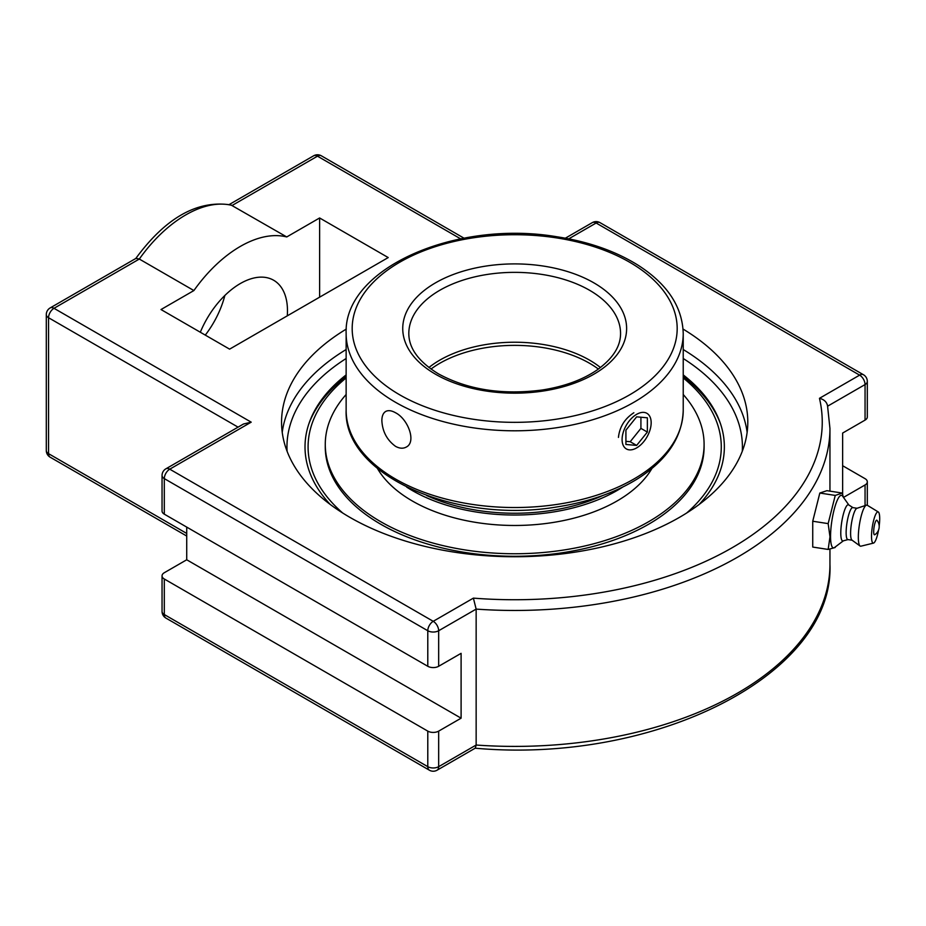 <?xml version="1.0" encoding="UTF-8"?>
<svg xmlns="http://www.w3.org/2000/svg" width="926" height="926" viewBox="0 0 926 926"><rect width="100%" height="100%" fill="white"/><g stroke="black" fill="none" stroke-linecap="round" stroke-linejoin="round"><path stroke-width="1.39" d="M828.157 549.442L812.739 547.058L812.739 521.234L819.823 493.037L826.918 490.676L842.347 493.06L835.252 495.422L828.157 523.618L829.985 536.814L828.157 549.442L835.113 547.521L835.565 546.722M819.823 493.037L835.252 495.422M812.739 521.234L828.157 523.618M843.25 497.077L842.347 493.06M843.343 540.842L834.639 547.428A26.565 5.614 -81.2 0 1 830.553 536.409A26.565 5.614 -81.2 0 1 834.997 506.545A26.565 5.614 -81.2 0 1 842.579 496.116L848.876 505.029M874.781 534.73A7.408 1.563 -81.2 0 1 874.063 527.253A7.408 1.563 -81.2 0 1 877.015 520.354A9.804 9.804 0 0 1 874.781 534.73M848.008 539.592L843.088 540.9A18.3 3.866 -81.2 0 1 840.785 533.052A18.3 3.866 -81.2 0 1 843.574 513.409A18.3 3.866 -81.2 0 1 848.667 504.89L852.95 507.633M852.128 540.228L847.846 539.569A16.17 3.415 -81.2 0 1 846.132 532.6A16.17 3.415 -81.2 0 1 848.424 515.886A16.17 3.415 -81.2 0 1 852.788 507.61L857.071 508.27M878.577 530.008A15.811 3.345 -81.2 0 1 873.484 543.111L860.925 546.178A20.789 4.398 -81.2 0 1 860.08 546.004L851.955 540.101A16.17 3.415 -81.2 0 1 850.6 533.295A16.17 3.415 -81.2 0 1 856.874 508.328L866.4 505.156A20.789 4.398 -81.2 0 1 867.257 505.249L878.299 511.974A15.811 3.345 -81.2 0 1 879.7 518.676A15.811 3.345 -81.2 0 1 879.191 526.003M860.08 546.004A20.789 4.398 -81.2 0 1 858.333 537.254A20.789 4.398 -81.2 0 1 866.4 505.156M873.484 543.111A15.811 3.345 -81.2 0 1 871.516 536.316A15.811 3.345 -81.2 0 1 873.913 519.382A15.811 3.345 -81.2 0 1 878.299 511.974M683.075 329.077A233.12 134.594 180 0 1 747.803 422.163A233.12 134.594 180 0 1 514.682 556.746A233.12 134.594 180 0 1 281.562 422.163A233.12 134.594 180 0 1 346.301 329.077M330.212 504.45A209.67 121.051 180 0 1 309.446 422.163A209.67 121.051 180 0 1 346.139 374.903M683.226 374.903A209.67 121.051 180 0 1 719.93 422.163A209.67 121.051 180 0 1 699.153 504.45M827.682 406.144L865.058 384.568A7.697 4.445 0 0 0 867.315 381.419A7.697 7.697 0 0 0 863.472 374.752A7.697 4.445 120 0 0 859.617 375.134L819.464 398.319C824.221 399.488 826.93 402.115 827.589 406.201M819.464 398.319A307.559 177.572 180 0 1 473.383 598.127L476.149 609.1A315.268 182.017 0 0 0 829.951 428.449L827.462 405.102M842.637 494.287L842.637 433.055L865.058 420.103A7.697 4.445 0 0 0 867.315 416.966L867.315 381.419M473.383 598.127L433.229 621.311L169.747 469.181A7.697 4.445 -120 0 0 165.904 468.811A7.697 7.697 0 0 0 162.05 475.478L162.05 511.013A7.697 4.445 0 0 0 164.307 514.161L427.789 666.28A7.697 4.445 0 0 0 438.669 666.28L461.102 653.339L461.102 718.182L438.669 731.123A7.697 4.445 180 0 1 427.789 731.123L164.307 579.005A7.697 4.445 180 0 1 162.05 575.868A7.697 4.445 180 0 1 164.307 572.719L186.728 559.779L186.728 527.102M162.05 475.478A7.697 4.445 0 0 0 164.307 478.615A7.697 4.445 120 0 1 169.747 469.181L251.201 422.163L243.503 424.004L165.904 468.811M135.636 258.69C165.673 217.726 197.435 199.808 230.921 204.935L286.736 236.952A112.162 64.762 120 0 0 193.893 290.556L161.008 309.539L229.602 349.148L388.214 257.567L319.62 217.969L286.736 236.952M193.893 290.556L139.317 259.048L135.983 258.366L50.154 307.93A7.697 7.697 0 0 0 46.3 314.597A7.697 4.445 0 0 0 48.557 317.734L238.063 427.141M842.637 465.72L865.058 478.673A7.697 4.445 180 0 1 867.315 481.809A7.697 4.445 180 0 1 865.058 484.958L843.493 497.412M165.904 618.07A7.697 4.445 -60 0 1 164.307 614.551A7.697 4.445 180 0 1 162.05 611.403A7.697 7.697 0 0 0 165.904 618.07L429.386 770.2A7.697 7.697 0 0 0 437.084 770.2L475.339 748.104L476.149 745.036L476.149 609.1L438.669 630.733A7.697 4.445 0 0 1 427.789 630.733L427.789 666.28M186.728 559.779L461.102 718.182M205.283 335.108A66.695 38.498 120 0 0 224.844 295.498M200.317 332.237A66.695 38.498 -60 0 1 273.656 280.254A66.695 38.498 -60 0 1 287.28 315.847M319.62 297.165L319.62 217.969M381.859 420.624C381.894 416.075 383.167 413.019 385.667 411.468C388.26 410.079 391.536 410.507 395.506 412.741C408.135 419.061 416.631 442.165 406.225 447.084C403.099 448.786 399.523 448.531 395.506 446.32C386.975 440.058 382.426 431.493 381.859 420.624M428.912 367.518A105.877 61.128 180 0 1 600.453 367.518M618.441 437.408C619.598 426.886 624.737 418.668 633.87 412.741M342.794 513.085A206.591 119.269 180 0 1 346.139 377.935M683.226 377.935A206.591 119.269 180 0 1 686.571 513.085M720.555 423.981A210.503 121.537 0 0 0 683.226 376.523M346.139 376.523A210.503 121.537 0 0 0 308.809 423.981M624.043 430.011A20.557 11.864 -60 0 1 646.915 413.332A20.557 11.864 -60 0 1 649.219 432.257A20.557 11.864 -60 0 1 626.358 448.936A20.557 11.864 -60 0 1 624.043 430.011M625.918 444.468L625.918 430.173L636.637 416.839L647.355 417.8L647.355 432.083L636.637 445.418L625.918 444.468M625.918 441.332L630.201 441.714L640.919 428.379L640.919 417.221M636.637 445.418L630.201 441.714M647.355 432.083L640.919 428.379M426.539 495.479A141.678 81.801 0 0 0 602.838 495.479M406.664 487.088A144.757 83.572 0 0 0 622.7 487.088M346.139 394.499A189.413 109.361 0 0 0 339.657 402.59A189.413 109.361 0 0 0 325.269 444.399L325.269 446.911A189.413 109.361 0 0 0 477.77 554.176A189.413 109.361 0 0 0 689.708 488.72A189.413 109.361 0 0 0 704.096 446.911L704.096 444.399A189.413 109.361 0 0 0 683.226 394.499M325.269 444.399A189.413 109.361 0 0 0 477.77 551.653A189.413 109.361 0 0 0 689.708 486.208A189.413 109.361 0 0 0 704.096 444.399M377.438 468.463A144.757 83.572 0 0 0 509.705 525.424A144.757 83.572 0 0 0 648.443 473.846A144.757 83.572 0 0 0 651.927 468.463M346.139 349.53A233.12 134.594 0 0 0 282.233 432.338M747.132 432.338A233.12 134.594 0 0 0 683.226 349.53M287.083 451.263A227.727 131.48 180 0 1 346.139 358.501M683.226 358.501A227.727 131.48 180 0 1 742.293 451.263M437.084 770.2A7.697 4.445 -120 0 0 438.669 766.67A7.697 4.445 180 0 1 427.789 766.67L164.307 614.551L164.307 579.005M429.386 770.2A7.697 4.445 -60 0 1 427.789 766.67L427.789 731.123M46.3 314.597L46.3 450.522A7.697 7.697 0 0 0 50.154 457.189A7.697 4.445 -60 0 1 48.557 453.671L48.557 317.734A7.697 4.445 120 0 1 53.997 308.3A7.697 4.445 -120 0 0 50.154 307.93M46.3 450.522A7.697 4.445 0 0 0 48.557 453.671L186.728 533.445M251.201 422.163L53.997 308.3L139.317 259.048A112.162 64.762 -60 0 1 232.16 205.445L317.479 156.181A7.697 4.445 120 0 1 321.334 155.799A7.697 7.697 0 0 0 313.636 155.799A7.697 4.445 60 0 1 317.479 156.181L460.639 238.839M568.738 238.839L596.136 223.016A7.697 4.445 120 0 1 599.99 222.634A7.697 7.697 0 0 0 592.293 222.634A7.697 4.445 60 0 1 596.136 223.016L859.617 375.134A7.697 4.445 -120 0 1 865.058 384.568L865.058 420.103M164.307 514.161L164.307 478.615L427.789 630.733A7.697 4.445 120 0 1 433.229 621.311A7.697 4.445 60 0 1 438.669 630.733L438.669 666.28M865.058 484.958L865.058 505.608M829.951 549.257L829.951 564.385A315.268 182.017 180 0 1 476.149 745.036L438.669 766.67L438.669 731.123M408.817 333.487A105.877 61.128 180 0 1 514.682 272.36A105.877 61.128 180 0 1 620.559 333.487C620.594 346.498 612.792 358.64 597.143 369.925C582.674 379.81 564.374 386.501 542.231 389.996C502.448 395.17 467.896 389.811 438.565 373.93C418.749 361.846 408.841 348.361 408.817 333.487M435.533 374.231A111.93 64.623 0 0 0 622.804 345.259A111.93 64.623 0 0 0 485.71 266.109A111.93 64.623 0 0 0 435.533 374.231M399.789 394.87A162.49 93.804 180 0 1 399.789 262.197A162.49 93.804 180 0 1 629.576 262.197A162.49 93.804 180 0 1 629.576 394.87A162.49 93.804 180 0 1 399.789 394.87M683.226 410.218A168.544 97.311 180 0 1 579.19 500.121A168.544 97.311 180 0 1 395.506 479.031A168.544 97.311 180 0 1 346.139 410.218C343.396 475.489 456.124 524.151 556.896 506.939C588.647 502.031 615.778 492.493 638.303 478.348C667.438 459.562 682.416 436.852 683.226 410.218L683.226 333.487C682.416 306.853 667.438 284.143 638.303 265.357C615.778 251.212 588.647 241.674 556.896 236.767C456.124 219.555 343.396 268.216 346.139 333.487A168.544 97.311 0 0 0 395.506 402.289A168.544 97.311 0 0 0 579.19 423.39A168.544 97.311 0 0 0 683.226 333.487M430.995 369.057A105.877 61.128 180 0 1 439.827 363.27A105.877 61.128 180 0 1 589.549 363.27A105.877 61.128 180 0 1 598.381 369.057M321.334 155.799L464.019 238.19M599.99 222.634L863.472 374.752M565.346 238.19L592.293 222.634M229.231 204.53L313.636 155.799M50.154 457.189L186.728 536.05M162.05 575.868L162.05 611.403M867.315 505.283L867.315 481.809M829.951 564.385C834.372 675.008 654.624 764.401 474.992 748.185M829.951 428.449L829.951 491.139M346.139 333.487L346.139 410.218"/></g></svg>
